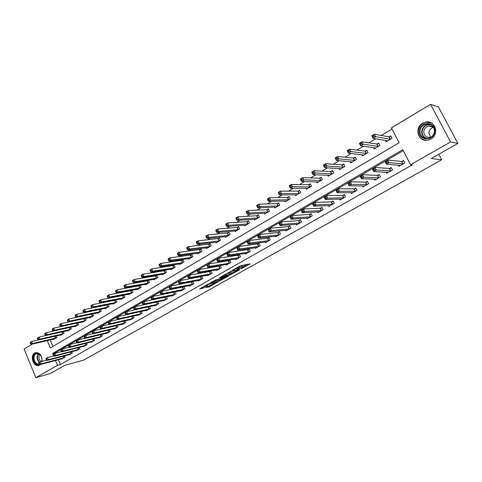 <?xml version="1.0" encoding="UTF-8"?>
<svg xmlns="http://www.w3.org/2000/svg" width="482" height="482" viewBox="0 0 482 482"><rect width="100%" height="100%" fill="white"/><g stroke="black" fill="none" stroke-linecap="round" stroke-linejoin="round"><path stroke-width="0.72" d="M241.084 268.848L250.044 263.877L240.614 265.66L232.505 270.282L238.265 267.823L239.331 267.878L236.879 269.577L243.169 266.992L243.537 267.155L241.084 268.848M40.488 364.513L38.97 365.446C33.553 367.531 29.504 355.668 34.692 352.981L35.481 352.631C39.928 352.571 42.115 355.481 42.048 361.373M422.606 123.272L425.847 122.079C435.385 119.964 439.729 134.46 430.908 139.021L427.962 140.123C418.364 142.431 413.791 127.977 422.606 123.272M206.007 287.477L209.321 286.814L217.84 281.976L208.043 284.055L199.584 289.013L203.693 287.941L207.555 285.712L205.603 285.832L209.718 283.838L215.659 282.874L206.007 287.477M47.236 340.605L50.285 347.956L399.138 142.75L391.432 127.899L430.571 104.341L438.433 106.938L457.9 143.449L431.227 158.506L441.669 159.795L83.699 360.09L64.709 365.38L50.242 373.544L35.807 377.659L24.1 349.01L32.282 344.088M457.9 143.449L450.574 141.967L410.543 164.717L402.753 149.715L52.574 353.469L53.629 356.023M58.394 359.735L60.395 364.537L412.249 164.874L410.543 164.717M60.395 364.537L57.491 365.338L35.807 377.659M229.89 275.083L239.891 269.577L231.541 270.962L221.413 276.56L229.89 275.083L229.498 274.234L232.577 272.673M228.396 276.102L218.936 281.247L210.327 282.82L215.466 280.042L220.087 278.909L222.841 277.301L219.141 277.915L220.147 277.349L228.281 275.855M403.259 150.679L55.484 352.728L55.647 353.113M398.289 165.175L398.903 166.362L404.82 162.982L403.536 160.5L401.928 161.422M386.16 172.219L386.727 173.321L392.547 169.995L391.282 167.537L389.697 168.441M374.237 179.135L374.761 180.166L380.479 176.894L379.232 174.448L377.677 175.34M362.512 185.925L363 186.889L368.622 183.678L367.386 181.244L365.862 182.124M350.974 192.595L351.432 193.505L356.957 190.342L355.746 187.932L354.246 188.793M339.629 199.15L340.051 200.012L345.492 196.903L344.293 194.505L342.816 195.349M328.465 205.597L328.863 206.404L334.213 203.35L333.032 200.97L331.58 201.801M317.481 211.935L317.855 212.701L323.115 209.694L321.952 207.326L320.524 208.146M306.673 218.165L307.028 218.894L312.203 215.93L311.053 213.586L309.649 214.388M296.032 224.293L296.37 224.986L301.461 222.075L300.328 219.738L298.942 220.533M285.561 230.324L285.88 230.98L290.893 228.113L289.772 225.799L288.411 226.576M275.258 236.252L275.559 236.885L280.494 234.059L279.385 231.758L278.048 232.529M265.112 242.091L265.401 242.693L270.257 239.916L269.167 237.626L267.847 238.385M255.123 247.832L255.394 248.411L260.178 245.675L259.099 243.404L257.804 244.151M245.29 253.49L245.549 254.044L250.254 251.351L249.194 249.092L247.911 249.827M235.602 259.057L235.849 259.587L240.488 256.936L239.434 254.689L238.174 255.412M226.058 264.534L226.299 265.046L230.866 262.437L229.824 260.208L228.589 260.919M216.665 269.932L216.888 270.426L221.389 267.853L220.364 265.636L219.141 266.341M207.405 275.252L207.622 275.722L212.056 273.192L211.044 270.986L209.839 271.679M198.283 280.488L198.494 280.946L202.862 278.445L201.856 276.258L200.675 276.939M192.734 281.5L191.643 282.121M192.824 281.482L193.8 283.627L189.498 286.085L189.299 285.645M183.642 286.712L182.744 287.23M183.937 286.657L184.871 288.73L180.636 291.152L180.443 290.73M174.689 291.851L173.978 292.261M175.177 291.761L176.075 293.761L171.899 296.147L171.713 295.737M165.868 296.918L165.338 297.225M166.543 296.779L167.405 298.72L163.29 301.069L163.115 300.672M157.174 301.907L156.819 302.112M158.03 301.732L158.861 303.6L154.806 305.925L154.632 305.534M149.637 306.606L150.438 308.42L146.438 310.703L146.275 310.33M141.365 311.408L142.136 313.167L138.189 315.421L138.033 315.059M133.201 316.144L133.948 317.849L130.056 320.072L129.905 319.717M125.157 320.807L125.874 322.464L122.036 324.657L121.892 324.314M117.216 325.41L117.915 327.013L114.132 329.176L113.987 328.844M109.39 329.947L110.059 331.502L106.329 333.634L106.191 333.315M101.666 334.418L102.317 335.93L98.635 338.033L98.503 337.719M94.05 338.828L94.677 340.298L91.05 342.377L90.917 342.069M86.531 343.172L87.14 344.606L83.561 346.654L83.434 346.359M79.114 347.462L79.705 348.86L76.174 350.878L76.048 350.589M71.8 351.697L72.366 353.053L68.884 355.047L68.763 354.764M64.576 355.867L65.13 357.192L61.576 358.885M392.011 129.013L381.244 135.484M375.773 138.774L368.959 142.865M363.38 146.215L356.891 150.119M351.209 153.535L345.022 157.246M339.25 160.717L333.363 164.26M327.495 167.784L321.898 171.146M315.939 174.725L310.619 177.918M304.582 181.551L299.533 184.582M293.411 188.263L288.634 191.137M282.434 194.861L277.903 197.578M271.631 201.349L267.353 203.922M261.015 207.73L256.972 210.158M250.562 214.008L246.754 216.298M240.283 220.19L236.704 222.341M230.167 226.269L226.805 228.287M220.214 232.246L217.063 234.138M210.411 238.138L207.471 239.903M200.765 243.934L198.03 245.579M191.27 249.64L188.727 251.17M181.919 255.255L179.569 256.671M172.713 260.786L170.544 262.094M163.645 266.239L161.657 267.432M154.716 271.607L152.896 272.698M145.919 276.891L144.269 277.879M137.25 282.097L135.767 282.994M128.712 287.23L127.387 288.025M120.295 292.285L119.126 292.99M112.005 297.267L110.987 297.882M103.829 302.184L102.955 302.708M95.773 307.022L95.044 307.462M87.832 311.794L87.242 312.149M80 316.499L79.542 316.776M72.282 321.139L71.957 321.337M50.17 339.924L52.875 346.438M385.486 140.364L386.209 141.774L392.041 138.31L390.769 135.858L389.185 136.804M373.544 147.594L374.213 148.902L379.949 145.492L378.695 143.058L377.141 143.985M361.801 154.686L362.422 155.909L368.061 152.559L366.826 150.143L365.296 151.053M350.251 161.657L350.83 162.802L356.373 159.506L355.156 157.102L353.649 158M338.888 168.501L339.43 169.574L344.877 166.338L343.678 163.952L342.196 164.832M327.712 175.225L328.218 176.237L333.574 173.056L332.393 170.682L330.935 171.55M316.71 181.835L317.186 182.792L322.458 179.659L321.289 177.31L319.855 178.159M305.883 188.335L306.335 189.245L311.517 186.16L310.366 183.823L308.956 184.666M295.231 194.728L295.653 195.59L300.756 192.559L299.623 190.233L298.238 191.059M284.748 201.018L285.145 201.838L290.17 198.849L289.049 196.542L287.682 197.355M274.427 207.2L274.806 207.983L279.747 205.043L278.638 202.753L277.301 203.555M264.269 213.285L264.624 214.032L269.492 211.14L268.396 208.863L267.076 209.652M254.261 219.274L254.604 219.991L259.394 217.141L258.316 214.876L257.014 215.653M244.416 225.166L244.736 225.853L249.453 223.052L248.387 220.798L247.109 221.563M234.716 230.968L235.023 231.625L239.668 228.866L238.614 226.63L237.355 227.383M225.16 236.68L225.456 237.313L230.028 234.595L228.986 232.372L227.745 233.113M215.749 242.307L216.032 242.916L220.533 240.235L219.509 238.03L218.286 238.759M206.477 247.844L206.748 248.429L211.188 245.796L210.17 243.597L208.965 244.32M197.349 253.303L197.602 253.863L201.976 251.267L200.976 249.086L199.789 249.797M188.348 258.677L188.595 259.22L192.902 256.659L191.914 254.49L190.745 255.189M179.479 263.973L179.72 264.498L183.961 261.973L182.985 259.822L181.828 260.509M170.742 269.191L170.971 269.697L175.153 267.209L174.183 265.07L173.05 265.745M162.127 274.33L162.344 274.818L166.471 272.366L165.513 270.239L164.392 270.908M153.638 279.397L153.848 279.873L157.909 277.457L156.969 275.343L155.867 275.999M145.269 284.392L145.468 284.85L149.474 282.47L148.54 280.367L147.456 281.018M137.015 289.314L137.213 289.76L141.16 287.411L140.238 285.32L139.165 285.959M128.881 294.165L129.068 294.598L132.96 292.285L132.05 290.206L130.996 290.839M123.862 295.086L122.934 295.647M123.995 295.068L124.88 297.087L121.036 299.37L120.855 298.954M115.776 299.918L114.987 300.388M116.054 299.864L116.909 301.828L113.119 304.076L112.945 303.672M107.793 304.678L107.149 305.064M108.221 304.594L109.046 306.498L105.311 308.721L105.142 308.323M99.931 309.372L99.419 309.673M100.497 309.257L101.292 311.107L97.605 313.294L97.442 312.914M92.17 313.999L91.791 314.222M92.869 313.854L93.641 315.65L90.007 317.813L89.851 317.439M85.35 318.385L86.097 320.138L82.512 322.271L82.356 321.904M77.933 322.862L78.65 324.561L75.114 326.663L74.963 326.314M69.529 327.507L46.326 332.64L47.182 334.695L45.706 335.586L68.757 330.441M70.607 327.272L71.306 328.929L67.817 331.001L67.673 330.658M63.383 331.622L64.058 333.237L60.611 335.279L60.473 334.948M56.249 335.912L56.906 337.484L53.508 339.509L53.369 339.177M441.669 159.795L438.747 154.258M430.571 104.341L450.574 141.967M55.49 360.512L57.491 365.338M55.484 352.728L52.574 353.469M243.446 266.974L242.765 266.13L243.169 266.992M239.096 267.383L242.765 266.13M239.241 267.691L238.542 266.841L238.952 267.709M243.296 266.642L247.634 264.202M223.515 275.318L229.498 274.234M238.084 270.414L231.035 271.45L227.914 273.276L233.288 272.547L238.084 270.414M221.497 278.909L219.708 279.922L220.093 280.765M212.478 281.554L219.708 279.922M222.437 278.735L226.558 276.734L223.118 277.451L220.37 279.054L222.437 278.735M201.633 287.676L205.591 285.802M207.832 286.447L210.61 285.043M387.408 141.063L387.191 140.648M373.008 137.033L374.02 136.424L373.49 135.394L372.484 136.008L373.17 138.346L371.851 135.779L374.369 134.261L375.689 136.828L373.17 138.346L387.787 140.834M391.041 136.382L388.884 136.84L374.369 134.261L373.49 135.394M390.456 139.25L374.02 136.424M371.851 135.779L372.484 136.008M399.933 165.32L400.114 165.669M387.305 162.283L386.769 161.241L385.745 161.838L386.281 162.88L387.305 162.283L388.974 162.663L386.413 164.145L385.082 161.548L387.642 160.066L388.974 162.663L403.211 163.898M400.5 165.447L386.413 164.145L386.281 162.88M386.769 161.241L387.642 160.066L401.633 161.476L403.765 160.946M385.745 161.838L385.082 161.548M375.442 148.173L375.261 147.823M360.518 144.57L361.512 143.973L360.988 142.949L360 143.552L360.699 145.853L359.403 143.311L361.874 141.816L363.175 144.365L360.699 145.853L375.767 147.98M378.96 143.57L376.834 144.034L361.874 141.816L360.988 142.949M378.388 146.42L361.512 143.973M359.403 143.311L360 143.552M348.245 151.975L349.221 151.384L348.709 150.372L347.739 150.962L348.45 153.234L347.173 150.703L349.607 149.239L350.884 151.77L348.45 153.234L363.946 155.005M367.079 150.637L364.988 151.101L349.607 149.239L348.709 150.372M366.525 153.469L349.221 151.384M347.173 150.703L347.739 150.962M336.195 159.247L337.153 158.668L336.647 157.662L335.689 158.241L336.418 160.482L335.159 157.969L337.545 156.53L338.81 159.042L336.418 160.482L352.33 161.91M355.397 157.584L353.336 158.048L337.545 156.53L336.647 157.662M354.866 160.404L337.153 158.668M335.159 157.969L335.689 158.241M374.598 169.646L374.074 168.61L373.068 169.194L373.592 170.23L374.598 169.646L376.267 170.013L373.749 171.472L372.441 168.893L374.948 167.435L376.267 170.013L390.962 170.899M388.299 172.423L373.749 171.472L373.592 170.23M374.074 168.61L374.948 167.435L389.402 168.495L391.498 167.965M373.068 169.194L372.441 168.893M362.121 176.876L361.602 175.852L360.614 176.424L361.132 177.448L362.121 176.876L363.783 177.237L361.313 178.665L360.018 176.105L362.488 174.677L363.783 177.237L378.924 177.786M376.309 179.28L361.313 178.665L361.132 177.448M361.602 175.852L362.488 174.677L377.376 175.4L379.448 174.87M360.614 176.424L360.018 176.105M349.86 183.973L349.348 182.955L348.378 183.522L348.89 184.54L349.86 183.973L351.523 184.329L349.095 185.733L347.817 183.19L350.239 181.786L351.523 184.329L367.091 184.552M364.519 186.022L349.095 185.733L348.89 184.54M349.348 182.955L350.239 181.786L365.555 182.184L367.597 181.654M348.378 183.522L347.817 183.19M324.35 166.392L325.29 165.826L324.79 164.826L323.85 165.392L324.597 167.603L323.356 165.109L325.699 163.693L326.947 166.188L324.597 167.603L340.901 168.7M343.913 164.416L341.883 164.886L325.699 163.693L324.79 164.826M343.395 167.218L325.29 165.826M323.356 165.109L323.85 165.392M337.816 190.956L337.316 189.944L336.358 190.498L336.864 191.505L337.816 190.956L339.473 191.294L337.087 192.673L335.834 190.155L338.213 188.769L339.473 191.294L355.457 191.203M352.926 192.649L337.087 192.673L336.864 191.505M337.316 189.944L338.213 188.769L353.933 188.854L355.945 188.323M336.358 190.498L335.834 190.155M419.238 131.309C419.274 121.187 435.686 120.813 434.86 131.074C434.71 141.304 418.364 141.419 419.238 131.309M434.439 131.116C434.047 126.139 431.378 123.766 426.431 123.988C422.6 124.952 420.449 127.405 419.979 131.333C420.382 136.358 423.1 138.72 428.118 138.424C431.86 137.43 433.969 134.996 434.439 131.116M430.631 137.225L428.799 132.918C429.119 130.092 430.637 128.248 433.354 127.381M431.348 136.966L430.107 137.346C426.184 137.569 424.07 135.725 423.75 131.803C424.118 128.742 425.799 126.832 428.787 126.073C430.842 125.784 432.529 126.398 433.854 127.917M431.456 122.982L426.118 122.205C421.352 123.398 418.677 126.441 418.093 131.321C418.382 136.834 421.244 139.822 426.678 140.28M428.377 122.012L427.751 122.079M39.241 364.446C34.553 366.326 30.987 356.011 35.505 353.674C36.885 352.932 38.289 353.143 39.705 354.312C41.639 356.264 42.32 358.644 41.747 361.452M41.645 361.482L41.693 361.343C42.296 358.698 41.681 356.445 39.849 354.577L36.584 353.716L35.957 353.993C32.041 355.993 34.656 364.958 38.909 364.079M41.145 361.614C38.699 359.578 38.241 357.216 39.783 354.523M36.228 352.481L35.186 352.902C30.083 355.535 33.963 367.2 39.325 365.308M312.71 173.412L313.631 172.857L313.143 171.863L312.222 172.423L312.975 174.598L311.752 172.128L314.059 170.73L315.282 173.213L312.975 174.598L329.664 175.376M332.616 171.134L330.616 171.61L314.059 170.73L313.143 171.863M332.116 173.918L313.631 172.857M311.752 172.128L312.222 172.423M325.983 197.807L325.489 196.807L324.549 197.349L325.043 198.355L325.983 197.807L327.633 198.144L325.29 199.5L324.055 196.993L326.392 195.638L327.633 198.144L344.009 197.747M341.509 199.126L325.29 199.5L325.043 198.355M325.489 196.807L326.392 195.638L342.503 195.421L344.485 194.885M324.549 197.349L324.055 196.993M301.268 180.316L302.178 179.768L301.69 178.786L300.786 179.334L301.557 181.479L300.346 179.021L302.612 177.653L303.823 180.111L301.557 181.479L318.608 181.949M321.506 177.744L319.536 178.22L302.612 177.653L301.69 178.786M321.024 180.515L302.178 179.768M300.346 179.021L300.786 179.334M314.354 204.549L313.86 203.549L312.945 204.085L313.433 205.079L314.354 204.549L315.999 204.874L313.698 206.206L312.475 203.717L314.776 202.386L315.999 204.874L332.755 204.181M330.309 205.579L313.698 206.206L313.433 205.079M313.86 203.549L314.776 202.386L331.261 201.874L333.213 201.337M312.945 204.085L312.475 203.717M290.025 187.1L290.917 186.564L290.435 185.582L289.543 186.124L290.327 188.245L289.14 185.805L291.363 184.455L292.556 186.902L290.327 188.245L307.733 188.414M310.577 184.251L308.637 184.727L291.363 184.455L290.435 185.582M310.107 186.998L290.917 186.564M289.14 185.805L289.543 186.124M302.919 211.17L302.437 210.182L301.533 210.706L302.015 211.694L302.919 211.17L304.564 211.484L302.298 212.797L301.093 210.327L303.359 209.013L304.564 211.484L321.687 210.507M319.277 211.887L302.298 212.797L302.015 211.694M302.437 210.182L303.359 209.013L320.205 208.218L322.127 207.688M301.533 210.706L301.093 210.327M278.964 193.77L279.843 193.246L279.373 192.27L278.494 192.8L279.289 194.891L278.114 192.469L280.307 191.143L281.482 193.571L279.289 194.891L297.033 194.77M299.822 190.649L297.912 191.125L280.307 191.143L279.373 192.27M299.37 193.384L281.482 193.571L279.843 193.246M278.114 192.469L278.494 192.8M291.682 217.683L291.206 216.695L290.315 217.213L290.791 218.195L291.682 217.683L293.321 217.991L291.098 219.274L289.911 216.828L292.128 215.532L293.321 217.991L310.794 216.737M308.426 218.093L291.098 219.274L290.791 218.195M291.206 216.695L292.128 215.532L309.324 214.466L311.221 213.93M290.315 217.213L289.911 216.828M268.094 200.331L268.956 199.813L268.492 198.849L267.63 199.367L268.432 201.428L267.275 199.024L269.432 197.722L270.589 200.132L268.432 201.428L286.507 201.03M289.242 196.945L287.356 197.421L269.432 197.722L268.492 198.849M288.802 199.662L270.589 200.132L268.956 199.813M267.275 199.024L267.63 199.367M280.632 224.082L280.163 223.106L279.289 223.612L279.759 224.588L280.632 224.082L282.265 224.383L280.078 225.648L278.909 223.214L281.09 221.943L282.265 224.383L300.075 222.865M297.743 224.196L280.078 225.648L279.759 224.588M280.163 223.106L281.09 221.943L298.623 220.611L300.491 220.075M279.289 223.612L278.909 223.214M257.4 206.784L258.25 206.272L257.792 205.314L256.942 205.826L257.756 207.863L256.617 205.471L258.732 204.187L259.876 206.585L257.756 207.863L276.144 207.188M278.831 203.139L276.969 203.621L258.732 204.187L257.792 205.314M278.403 205.844L259.876 206.585L258.25 206.272M256.617 205.471L256.942 205.826M269.769 230.378L269.305 229.408L268.444 229.908L268.908 230.872L269.769 230.378L271.396 230.667L269.245 231.914L268.088 229.498L270.239 228.245L271.396 230.667L289.531 228.896M287.236 230.209L269.245 231.914L268.908 230.872M269.305 229.408L270.239 228.245L288.085 226.654L289.935 226.124M268.444 229.908L268.088 229.498M246.886 213.128L247.718 212.622L247.266 211.67L246.435 212.176L247.254 214.183L246.127 211.809L248.212 210.55L249.345 212.93L247.254 214.183L265.944 213.249M268.576 209.242L266.745 209.718L248.212 210.55L247.266 211.67M268.167 211.929L249.345 212.93L247.718 212.622M246.127 211.809L246.435 212.176M259.081 236.566L258.629 235.602L257.78 236.096L258.238 237.06L259.081 236.566L260.708 236.849L258.593 238.078L257.454 235.674L259.563 234.445L260.708 236.849L279.15 234.83M276.891 236.12L258.593 238.078L258.238 237.06M258.629 235.602L259.563 234.445L277.722 232.607L279.542 232.077M257.78 236.096L257.454 235.674M236.535 219.37L237.361 218.876L236.915 217.93L236.096 218.424L236.927 220.407L235.812 218.051L237.867 216.81L238.982 219.171L236.927 220.407L255.9 219.22M258.491 215.249L256.677 215.725L237.867 216.81L236.915 217.93M258.093 217.918L238.982 219.171L237.361 218.876M235.812 218.051L236.096 218.424M248.573 242.657L248.122 241.699L247.29 242.181L247.742 243.139L248.573 242.657L250.194 242.934L248.11 244.139L246.983 241.753L249.067 240.542L250.194 242.934L268.938 240.669M266.715 241.94L248.11 244.139L247.742 243.139M248.122 241.699L249.067 240.542L269.311 237.939M247.29 242.181L246.983 241.753M226.359 225.51L227.167 225.022L226.727 224.082L225.919 224.576L226.763 226.528L225.666 224.184L227.685 222.967L228.781 225.311L226.763 226.528L246.013 225.094M248.555 221.16L246.772 221.636L227.685 222.967L226.727 224.082M248.17 223.811L228.781 225.311L227.167 225.022M225.666 224.184L225.919 224.576M238.235 248.646L237.789 247.694L236.969 248.17L237.415 249.122L238.235 248.646L239.849 248.917L237.801 250.104L236.692 247.73L238.735 246.543L239.849 248.917L258.876 246.423M256.689 247.67L237.801 250.104L237.415 249.122M237.789 247.694L238.735 246.543L259.244 243.705M236.969 248.17L236.692 247.73M216.346 231.553L217.141 231.077L216.707 230.143L215.912 230.619L216.761 232.553L215.677 230.227L217.665 229.022L218.75 231.354L216.761 232.553L236.276 230.878M238.777 226.98L237.011 227.462L217.665 229.022L216.707 230.143M238.403 229.619L218.75 231.354L217.141 231.077M215.677 230.227L215.912 230.619M228.058 254.538L227.618 253.592L226.817 254.062L227.251 255.008L228.058 254.538L229.673 254.803L227.655 255.966L226.558 253.616L228.57 252.448L229.673 254.803L248.977 252.08M246.82 253.315L227.655 255.966L227.251 255.008M227.618 253.592L228.57 252.448L249.333 249.387M226.817 254.062L226.558 253.616M206.489 237.499L207.272 237.03L206.844 236.102L206.061 236.572L206.923 238.482L205.85 236.168L207.802 234.987L208.875 237.301L206.923 238.482L226.691 236.578M229.149 232.716L207.802 234.987L206.844 236.102M228.787 235.337L208.875 237.301L207.272 237.03M205.85 236.168L206.061 236.572M218.051 260.34L217.617 259.4L216.822 259.858L217.255 260.798L218.051 260.34L219.653 260.593L217.671 261.744L216.593 259.406L218.569 258.256L219.653 260.593L239.223 257.659M237.102 258.87L217.671 261.744L217.255 260.798M217.617 259.4L218.569 258.256L239.572 254.978M216.822 259.858L216.593 259.406M196.367 242.434L196.789 243.356L197.56 242.892L197.132 241.97L196.367 242.434L196.18 242.018L198.102 240.855L199.156 243.157L197.234 244.314L217.249 242.187M219.665 238.361L198.102 240.855L197.132 241.97M219.31 240.964L199.156 243.157L197.56 242.892M197.234 244.314L196.789 243.356M206.989 265.57L207.417 266.498L208.2 266.046L207.772 265.112L206.989 265.57L206.778 265.1L208.73 263.967L209.797 266.293L229.625 263.148M208.2 266.046L209.797 266.293L207.844 267.426L227.534 264.341M207.772 265.112L208.73 263.967L229.956 260.485M207.417 266.498L207.844 267.426M186.823 248.2L187.239 249.116L187.998 248.658L187.576 247.742L186.823 248.2L186.655 247.778L188.546 246.633L189.589 248.917L187.697 250.062L207.947 247.718M210.321 243.922L188.546 246.633L187.576 247.742M209.977 246.513L189.589 248.917L187.998 248.658M187.697 250.062L187.239 249.116M197.313 271.185L197.734 272.107L198.5 271.661L198.078 270.739L197.313 271.185L197.12 270.709L199.042 269.595L200.096 271.908L220.166 268.552M198.5 271.661L200.096 271.908L198.174 273.017L218.105 269.733M198.078 270.739L199.042 269.595L220.491 265.913M197.734 272.107L198.174 273.017M177.424 253.875L177.84 254.785L178.587 254.333L178.171 253.43L177.424 253.875L177.28 253.448L179.141 252.321L180.172 254.592L178.31 255.713L198.789 253.164M201.121 249.405L179.141 252.321L178.171 253.43M200.789 251.972L180.172 254.592L178.587 254.333M178.31 255.713L177.84 254.785M187.781 276.71L188.203 277.632L188.956 277.192L188.54 276.27L187.781 276.71L187.618 276.234L189.504 275.138L190.547 277.427L210.851 273.878M188.956 277.192L190.547 277.427L188.655 278.524L208.82 275.041M188.54 276.27L189.504 275.138L211.164 271.258M188.203 277.632L188.655 278.524M168.176 259.467L168.58 260.37L169.315 259.925L168.911 259.027L168.176 259.467L168.049 259.027L169.881 257.918L170.899 260.178L169.062 261.28L189.757 258.527M192.053 254.803L169.881 257.918L168.911 259.027M191.734 257.358L170.899 260.178L169.315 259.925M169.062 261.28L168.58 260.37M178.406 282.157L178.816 283.067L179.563 282.639L179.147 281.723L178.406 282.157L178.256 281.669L180.117 280.59L181.148 282.868L201.675 279.126M179.563 282.639L181.148 282.868L179.28 283.946L199.675 280.271M179.147 281.723L180.117 280.59L201.976 276.517M178.816 283.067L179.28 283.946M159.066 264.973L159.47 265.871L160.193 265.431L159.789 264.534L159.066 264.973L158.958 264.528L160.765 263.431L161.771 265.672L159.964 266.763L180.864 263.811M183.118 260.123L160.765 263.431L159.789 264.534M182.811 262.66L161.771 265.672L160.193 265.431M159.964 266.763L159.47 265.871M169.17 287.513L169.574 288.423L170.309 287.995L169.899 287.091L169.17 287.513L169.037 287.019L170.869 285.959L171.887 288.224L192.631 284.296M170.309 287.995L171.887 288.224L170.056 289.284L190.661 285.422M169.899 287.091L170.869 285.959L192.927 281.705M169.574 288.423L170.056 289.284M150.095 270.396L150.492 271.288L151.203 270.854L150.806 269.962L150.095 270.396L150.004 269.938L151.788 268.866L152.782 271.089L150.999 272.167L172.098 269.022M174.315 265.365L151.788 268.866L150.806 269.962M174.014 267.884L152.782 271.089L151.203 270.854M150.999 272.167L150.492 271.288M160.072 292.791L160.476 293.695L161.199 293.273L160.795 292.375L160.072 292.791L159.964 292.291L161.765 291.242L162.771 293.496L183.72 289.393M161.199 293.273L162.771 293.496L160.964 294.538L181.78 290.501M160.795 292.375L161.765 291.242L184.01 286.82M160.476 293.695L160.964 294.538M141.256 275.734L141.654 276.62L142.353 276.198L141.961 275.312L141.256 275.734L141.19 275.27L142.943 274.21L143.925 276.427L142.166 277.481L163.464 274.156M165.645 270.529L142.943 274.21L141.961 275.312M165.35 273.035L143.925 276.427L142.353 276.198M142.166 277.481L141.654 276.62M151.113 297.99L151.511 298.882L152.222 298.472L151.83 297.575L151.113 297.99L151.023 297.484L152.8 296.448L153.794 298.689L174.942 294.412M152.222 298.472L153.794 298.689L152.017 299.714L173.032 295.502M151.83 297.575L152.8 296.448L175.219 291.857M151.511 298.882L152.017 299.714M132.556 280.994L132.942 281.874L133.635 281.458L133.249 280.578L132.556 280.994L132.502 280.524L134.231 279.482L135.201 281.681L133.472 282.723L154.945 279.217M157.096 275.62L134.231 279.482L133.249 280.578M156.807 278.114L135.201 281.681L133.635 281.458M133.472 282.723L132.942 281.874M142.292 303.112L142.684 303.997L143.383 303.594L142.991 302.702L142.292 303.112L142.22 302.594L143.973 301.581L144.949 303.805L166.29 299.358M143.383 303.594L144.949 303.805L143.196 304.817L164.404 300.437M142.991 302.702L143.973 301.581L166.561 296.822M142.684 303.997L143.196 304.817M123.982 286.175L124.362 287.049L125.043 286.639L124.663 285.766L123.982 286.175L123.946 285.699L125.645 284.669L126.603 286.856L124.898 287.887L146.552 284.205M148.667 280.638L125.645 284.669L124.663 285.766M148.39 283.115L126.603 286.856L125.043 286.639M124.898 287.887L124.362 287.049M133.604 308.155L133.99 309.034L134.677 308.637L134.291 307.751L133.604 308.155L133.544 307.637L135.273 306.63L136.237 308.842L157.759 304.232M134.677 308.637L136.237 308.842L134.514 309.842L155.903 305.293M134.291 307.751L135.273 306.63L157.867 301.762M133.99 309.034L134.514 309.842M115.529 291.279L115.909 292.152L116.584 291.743L116.204 290.875L115.529 291.279L115.511 290.803L117.186 289.784L118.132 291.959L116.457 292.972L138.28 289.122M140.358 285.591L117.186 289.784L116.204 290.875M140.087 288.049L118.132 291.959L116.584 291.743M116.457 292.972L115.909 292.152M125.037 313.119L125.422 313.999L126.103 313.607L125.718 312.728L125.037 313.119L125.001 312.595L126.7 311.607L127.658 313.806L149.354 309.04M126.103 313.607L127.658 313.806L125.953 314.788L147.522 310.089M125.718 312.728L126.7 311.607L148.98 306.745M125.422 313.999L125.953 314.788M107.209 296.31L107.582 297.177L108.239 296.773L107.866 295.912L107.209 296.31L107.203 295.828L108.854 294.827L109.788 296.984L108.137 297.978L130.122 293.972M132.164 290.471L108.854 294.827L107.866 295.912M131.905 292.911L109.788 296.984L108.239 296.773M108.137 297.978L107.582 297.177M116.602 318.018L116.981 318.891L117.65 318.5L117.271 317.626L116.602 318.018L116.578 317.487L118.253 316.517L119.199 318.698L141.063 313.776M117.65 318.5L119.199 318.698L117.524 319.662L139.256 314.812M117.271 317.626L118.253 316.517L140.202 311.661M116.981 318.891L117.524 319.662L109.932 321.349L110.866 323.512L132.893 318.451M99.003 301.268L99.37 302.13L100.021 301.732L99.654 300.876L99.003 301.268L99.015 300.774L100.642 299.792L101.569 301.937L99.937 302.919L122.079 298.756M124.091 295.279L100.642 299.792L99.654 300.876M123.832 297.707L101.569 301.937L100.021 301.732M99.937 302.919L99.37 302.13M109.324 323.326L108.95 322.458L108.287 322.844L108.661 323.711L109.324 323.326L110.866 323.512L109.215 324.47L131.11 319.47M108.287 322.844L108.281 322.307L109.932 321.349L108.95 322.458M108.661 323.711L109.215 324.47M90.917 306.154L91.279 307.01L91.923 306.624L91.556 305.769L90.917 306.154L90.941 305.66L92.55 304.684L93.46 306.817L91.857 307.787L114.144 303.467M116.126 300.027L92.55 304.684L91.556 305.769M115.879 302.437L93.46 306.817L91.923 306.624M91.857 307.787L91.279 307.01M100.093 327.597L100.461 328.459L101.118 328.079L100.744 327.218L100.093 327.597L100.105 327.055L101.732 326.109L102.654 328.266L124.832 323.061M101.118 328.079L102.654 328.266L101.027 329.206L123.079 324.061M100.744 327.218L101.732 326.109L109.167 324.404M100.461 328.459L101.027 329.206M82.946 310.974L83.308 311.818L83.94 311.438L83.579 310.589L82.946 310.974L82.988 310.468L84.567 309.51L85.471 311.631L83.886 312.583L106.317 308.118M108.269 304.702L84.567 309.51L83.579 310.589M108.028 307.1L85.471 311.631L83.94 311.438M83.886 312.583L83.308 311.818M92.02 332.285L92.381 333.14L93.026 332.767L92.658 331.911L92.02 332.285L92.044 331.737L93.647 330.809L94.556 332.948L116.885 327.603M93.026 332.767L94.556 332.948L92.954 333.875L115.156 328.591M92.658 331.911L93.647 330.809L100.943 329.098M92.381 333.14L92.954 333.875M75.09 315.722L75.445 316.566L76.072 316.186L75.71 315.342L75.09 315.722L75.144 315.21L76.704 314.27L77.596 316.373L76.036 317.319L98.605 312.704M100.521 309.317L76.704 314.27L75.71 315.342M100.286 311.703L77.596 316.373L76.072 316.186M76.036 317.319L75.445 316.566M84.061 336.9L84.416 337.755L85.049 337.388L84.693 336.532L84.061 336.9L84.097 336.352L85.675 335.436L86.579 337.563L109.046 332.086M85.049 337.388L86.579 337.563L85.001 338.478L107.341 333.062M84.693 336.532L85.675 335.436L92.839 333.725M84.416 337.755L85.001 338.478M67.341 320.403L67.697 321.241L68.311 320.867L67.956 320.03L67.341 320.403L67.414 319.885L68.95 318.957L69.83 321.054L68.293 321.982L90.99 317.228M92.881 313.872L68.95 318.957L67.956 320.03M92.652 316.24L69.83 321.054L68.311 320.867M68.293 321.982L67.697 321.241M76.21 341.455L76.566 342.304L77.192 341.943L76.837 341.093L76.21 341.455L76.264 340.901L77.825 339.997L78.717 342.112L101.316 336.502M77.192 341.943L78.717 342.112L77.156 343.015L99.629 337.466M76.837 341.093L77.825 339.997L84.844 338.286M76.566 342.304L77.156 343.015M59.702 325.019L60.051 325.85L60.66 325.483L60.31 324.651L59.702 325.019L59.786 324.5L61.304 323.579L62.178 325.663L60.66 326.579L83.482 321.693M85.109 318.439L61.304 323.579L60.31 324.651M85.121 320.717L62.178 325.663L60.66 325.483M60.66 326.579L60.051 325.85M68.474 345.943L68.824 346.787L69.438 346.431L69.089 345.588L68.474 345.943L68.54 345.383L70.077 344.491L70.956 346.594L93.689 340.864M69.438 346.431L70.956 346.594L69.42 347.486L92.032 341.816M69.089 345.588L70.077 344.491L76.969 342.786M68.824 346.787L69.42 347.486M52.17 329.567L52.514 330.399L53.116 330.037L52.773 329.206L52.17 329.567L52.267 329.043L53.761 328.14L54.629 330.212L53.128 331.11L76.072 326.097M77.271 323L53.761 328.14L52.773 329.206M77.692 325.133L54.629 330.212L53.116 330.037M53.128 331.11L52.514 330.399M60.846 350.372L61.19 351.209L61.798 350.86L61.449 350.022L60.846 350.372L60.925 349.812L62.437 348.932L63.311 351.017L86.17 345.166M61.798 350.86L63.311 351.017L61.792 351.896L84.531 346.1M61.449 350.022L62.437 348.932L69.203 347.227M61.19 351.209L61.792 351.896M44.742 334.056L44.85 333.532L46.326 332.64L44.742 334.056L45.085 334.882L45.676 334.526L45.332 333.701M70.36 329.489L47.182 334.695L45.676 334.526M45.706 335.586L45.085 334.882M53.321 354.74L53.665 355.571L54.261 355.222L53.918 354.391L53.321 354.74L53.418 354.174L54.906 353.306L55.773 355.379L78.747 349.408M54.261 355.222L55.773 355.379L54.273 356.246L77.126 350.336M53.918 354.391L54.906 353.306L61.545 351.607M53.665 355.571L54.273 356.246M37.415 338.484L37.753 339.304L38.337 338.954L38 338.135L37.415 338.484L37.542 337.954L38.994 337.075L39.837 339.117L38.379 339.997L61.545 334.731M45.694 335.568L38.994 337.075L38 338.135M63.124 333.791L39.837 339.117L38.337 338.954M38.379 339.997L37.753 339.304M45.898 359.042L46.242 359.873L46.832 359.53L46.489 358.704L45.898 359.042L46.007 358.469L47.483 357.614L48.333 359.68L71.42 353.595M46.832 359.53L48.333 359.68L46.856 360.536L69.824 354.511M46.489 358.704L47.483 357.614L53.99 355.933M46.242 359.873L46.856 360.536M30.191 342.853L30.523 343.666L31.101 343.317L30.764 342.503L30.191 342.853L30.324 342.316L31.758 341.449L32.595 343.479L31.161 344.347L54.424 338.96M38.337 339.943L31.758 341.449L30.764 342.503M55.984 338.033L32.595 343.479L31.101 343.317M31.161 344.347L30.523 343.666M38.584 363.289L38.922 364.115L39.5 363.777L39.163 362.952L38.584 363.289L38.705 362.717L40.157 361.874L41 363.922L64.196 357.728M39.5 363.777L41 363.922L39.542 364.766L62.618 358.626M39.163 362.952L40.157 361.874L46.543 360.193M38.922 364.115L39.542 364.766M242.091 266.245L242.494 267.106M237.951 267.161L238.265 267.823M230.661 273.752L231.059 274.601M238.102 269.824L238.271 270.185M218.545 280.404L218.936 281.247M222.551 276.903L222.714 277.252M226.064 276.258L226.221 276.608M224.136 276.614L224.299 276.963M222.847 276.849L223.118 277.451M215.153 282.422L215.309 282.753M209.562 283.5L209.718 283.838M203.308 287.091L203.693 287.941M202.139 287.579L202.524 288.423M208.941 285.983L209.321 286.814M207.79 286.471L208.17 287.296M389.088 136.822L390.36 139.274M388.884 136.84L390.155 139.292M402.916 163.952L401.633 161.476M403.115 163.928L401.831 161.446M377.044 144.01L378.292 146.444M376.834 144.034L378.087 146.462M365.199 151.077L366.428 153.493M364.988 151.101L366.218 153.517M353.553 158.024L354.77 160.428M353.336 158.048L354.553 160.452M390.667 170.959L389.402 168.495M390.866 170.929L389.607 168.465M378.623 177.846L377.376 175.4M378.828 177.81L377.587 175.364M366.784 184.612L365.555 182.184M366.995 184.576L365.766 182.148M342.099 164.856L343.298 167.242M341.883 164.886L343.082 167.272M355.144 191.27L353.933 188.854M355.361 191.227L354.149 188.817M426.281 138.539C423.256 137.334 421.732 135.056 421.708 131.713C422.172 127.808 424.311 125.374 428.124 124.416L430.191 124.362M431.047 124.778C426.022 124.332 423.039 126.658 422.099 131.743C422.178 135.315 423.895 137.581 427.251 138.539M39.253 362.398C36.698 359.512 36.403 356.626 38.379 353.728M38.705 353.848C36.849 356.662 37.15 359.445 39.608 362.187M330.839 171.58L332.02 173.948M330.616 171.61L331.803 173.978M343.702 197.813L342.503 195.421M343.913 197.771L342.72 195.379M319.759 178.189L320.928 180.539M319.536 178.22L320.705 180.575M332.441 204.254L331.261 201.874M332.658 204.211L331.477 201.831M308.86 184.69L310.01 187.028M308.637 184.727L309.787 187.064M321.367 210.586L320.205 208.218M321.59 210.538L320.428 208.176M298.135 191.089L299.274 193.409M297.912 191.125L299.045 193.445M310.474 216.816L309.324 214.466M310.697 216.767L309.546 214.418M287.585 197.385L288.706 199.693M287.356 197.421L288.477 199.729M299.756 222.943L298.623 220.611M299.979 222.895L298.846 220.563M277.198 203.579L278.307 205.868M276.969 203.621L278.072 205.91M289.206 228.974L288.085 226.654M289.435 228.926L288.314 226.606M266.974 209.676L268.07 211.953M266.745 209.718L267.835 211.996M278.825 234.909L277.722 232.607M279.054 234.861L277.951 232.559M256.912 215.683L257.99 217.942M256.677 215.725L257.756 217.991M268.607 240.753L267.516 238.47M268.836 240.699L267.745 238.415M247.007 221.593L248.073 223.841M246.772 221.636L247.838 223.889M258.545 246.507L257.466 244.235M258.78 246.453L257.701 244.181M237.252 227.414L238.301 229.643M237.011 227.462L238.066 229.697M248.64 252.17L247.579 249.911M248.875 252.11L247.814 249.857M227.643 233.143L228.685 235.361M227.408 233.192L228.444 235.415M238.885 257.75L237.837 255.502M239.126 257.689L238.078 255.442M218.183 238.789L219.208 240.994M217.942 238.837L218.973 241.048M229.281 263.238L228.245 261.009M229.522 263.178L228.486 260.949M208.863 244.35L209.881 246.537M208.622 244.398L209.634 246.591M219.822 268.649L218.804 266.432M220.063 268.588L219.039 266.371M199.687 249.827L200.687 252.002M199.44 249.881L200.446 252.056M210.507 273.975L209.495 271.776M210.748 273.915L209.736 271.709M190.643 255.219L191.631 257.388M190.396 255.279L191.384 257.442M201.331 279.223L200.331 277.036M201.572 279.162L200.572 276.969M181.732 260.539L182.708 262.69M181.485 260.593L182.461 262.75M192.288 284.392L191.3 282.223M192.529 284.332L191.541 282.157M172.948 265.775L173.912 267.914M172.701 265.835L173.665 267.974M183.377 289.489L182.401 287.326M183.618 289.423L182.642 287.26M164.29 270.938L165.248 273.065M164.043 270.998L165.001 273.125M174.592 294.514L173.628 292.363M174.839 294.442L173.875 292.297M155.764 276.029L156.704 278.144M155.511 276.09L156.457 278.204M165.941 299.461L164.989 297.328M166.188 299.388L165.236 297.255M147.353 281.048L148.287 283.145M147.1 281.108L148.034 283.211M157.409 304.335L156.469 302.214M157.656 304.269L156.716 302.148M139.063 285.995L139.985 288.079M138.81 286.055L139.732 288.146M148.998 309.143L148.07 307.034M149.251 309.076L148.317 306.968M130.893 290.869L131.803 292.948M130.64 290.935L131.55 293.008M140.714 313.884L139.792 311.788M140.961 313.812L140.039 311.715M122.832 295.677L123.729 297.743M122.579 295.743L123.482 297.81M132.538 318.56L131.634 316.493M132.791 318.488L131.893 316.439M114.885 300.419L115.776 302.473M114.632 300.485L115.523 302.539M124.477 323.169L123.609 321.163M124.73 323.091L123.868 321.108M107.046 305.094L107.926 307.136M106.793 305.16L107.673 307.203M116.53 327.712L115.692 325.766M116.783 327.639L115.951 325.705M99.316 309.709L100.184 311.733M99.063 309.775L99.931 311.806M108.691 332.194L107.878 330.309M108.944 332.116L108.137 330.242M91.688 314.258L92.55 316.27M91.435 314.324L92.297 316.343M100.961 336.617L100.178 334.779M101.214 336.538L100.437 334.719M84.163 318.747L85.019 320.747M83.91 318.813L84.766 320.819M93.333 340.979L92.574 339.189M93.586 340.901L92.833 339.129M76.746 323.175L77.59 325.169M76.487 323.247L77.331 325.242M85.808 345.281L85.073 343.539M86.067 345.202L85.338 343.473M69.42 327.543L70.258 329.525M69.161 327.615L69.998 329.598M78.385 349.522L77.674 347.835M78.644 349.444L77.933 347.763M62.208 331.881L63.022 333.827M61.943 331.941L62.762 333.899M71.065 353.71L70.372 352.065M71.318 353.631L70.631 351.999M55.093 336.177L55.882 338.069M54.828 336.237L55.623 338.141M63.835 357.843L63.166 356.24M64.094 357.764L63.425 356.174M35.481 352.631L35.885 352.529M238.162 269.812L238.337 270.179M227.751 272.926L227.914 273.276M222.648 276.885L222.817 277.246M226.317 276.21L226.486 276.584M215.424 282.374L215.593 282.729M205.459 285.513L205.603 285.832M428.787 126.073L433.053 127.121M426.431 123.988L430.257 124.392M36.903 353.631L36.584 353.716"/></g></svg>
